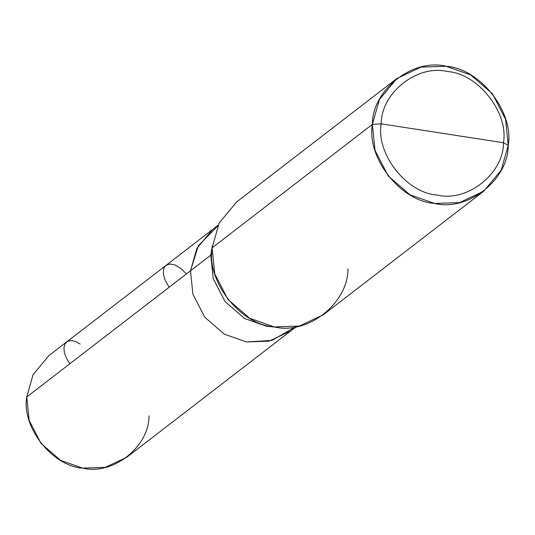 <?xml version="1.0" encoding="UTF-8"?>
<svg xmlns="http://www.w3.org/2000/svg" width="535" height="535" viewBox="0 0 535 535"><rect width="100%" height="100%" fill="white"/><g stroke="black" fill="none" stroke-linecap="round" stroke-linejoin="round"><path stroke-width="0.8" d="M296.216 326.711L126.976 457.111L105.288 467.349L82.711 468.138L60.569 460.334L40.994 443.381L29.137 420.349L26.75 396.963L190.507 270.784L192.888 294.17L204.751 317.208L224.325 334.154L246.468 341.959L271.994 340.4L295.467 326.838L271.994 340.4L246.468 341.959L224.325 334.154L204.751 317.208L192.888 294.17L190.507 270.784L26.75 396.963L33.09 374.627L48.819 355.681L212.576 229.502L196.847 248.447L190.507 270.784L198.311 245.766L217.745 225.964L198.311 245.766L190.507 270.784L192.888 294.17L204.751 317.208L224.325 334.154L246.468 341.959L269.045 341.169L290.732 330.931L269.045 341.169L246.468 341.959L224.325 334.154L204.751 317.208L192.888 294.17L190.507 270.784L196.847 248.447L212.576 229.502L218.059 225.275M26.75 396.963C21.453 427.09 52.229 466.232 82.711 468.138C112.731 475.568 149.212 446.805 149.044 415.835M483.727 191.202L323.474 314.687L299.379 326.056L274.294 326.938L249.684 318.265L227.937 299.433L214.762 273.84L212.114 247.852L372.367 124.367L375.022 150.355L388.196 175.948L409.944 194.78L434.547 203.454L459.632 202.578L483.727 191.202L501.208 170.15L508.25 145.339L503.482 142.725C503.656 173.694 467.175 202.457 437.155 195.034C406.667 193.122 375.891 153.98 381.194 123.852L503.482 142.725C508.785 112.597 478.009 73.456 447.521 71.55C417.501 64.12 381.027 92.883 381.194 123.852L372.367 124.367L212.114 247.852L219.156 223.035L236.63 201.989L396.89 78.505L379.415 99.55L372.367 124.367C372.179 89.96 412.712 57.994 446.07 66.253C479.942 68.373 514.135 111.862 508.25 145.339L505.602 119.345L492.427 93.759L470.673 74.927L446.07 66.253L420.985 67.129L396.89 78.505M210.79 255.155L213.177 278.541L225.034 301.573L244.609 318.526L266.751 326.33L274.957 327.039L266.751 326.33L244.609 318.526L225.034 301.573L213.177 278.541L210.79 255.155L211.873 254.319L190.507 270.784L210.79 255.155L212.321 245.752M381.194 123.852C381.027 92.883 417.501 64.12 447.521 71.55C478.009 73.456 508.785 112.597 503.482 142.725L381.194 123.852C375.891 153.98 406.667 193.122 437.155 195.034C467.175 202.457 503.656 173.694 503.482 142.725L508.25 145.339C508.437 179.747 467.904 211.706 434.547 203.454C400.675 201.334 366.482 157.838 372.367 124.367L381.194 123.852M212.114 247.852C206.222 281.323 240.422 324.819 274.294 326.938C307.645 335.191 348.178 303.231 347.991 268.817M186.401 273.947L181.091 268.664L175.206 265.052L170.03 264.009L166.051 265.353L164.499 267.065L163.616 269.112L163.362 274.08L165.121 280.226L169.12 287.262M80.21 344.045L75.836 341.591L71.255 340.548L67.544 341.363L65.009 343.858L63.912 347.83L64.374 352.592L66.4 358.142L69.777 363.807"/></g></svg>
